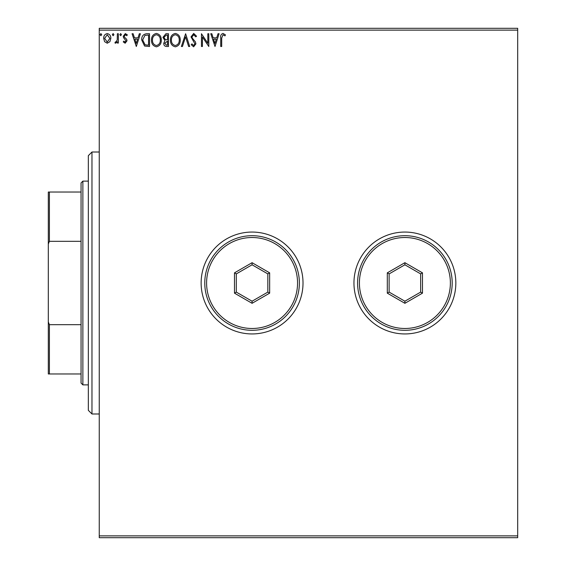<?xml version="1.0" encoding="UTF-8"?>
<svg xmlns="http://www.w3.org/2000/svg" width="566" height="566" viewBox="0 0 566 566"><rect width="100%" height="100%" fill="white"/><g stroke="black" fill="none" stroke-linecap="round" stroke-linejoin="round"><path stroke-width="0.85" d="M353.955 283A50.94 50.94 0 0 0 404.895 333.94A50.94 50.94 0 0 0 455.835 283A50.94 50.94 0 0 0 404.895 232.06A50.94 50.94 0 0 0 353.955 283M201.135 283A50.94 50.94 0 0 0 252.075 333.94A50.94 50.94 0 0 0 303.015 283A50.94 50.94 0 0 0 252.075 232.06A50.94 50.94 0 0 0 201.135 283M517.685 537.7L99.255 537.7L99.255 535.882L517.685 535.882L517.685 537.7M517.685 30.118L99.255 30.118L99.255 28.3L517.685 28.3L517.685 535.882M109.896 41.686L107.25 43.228L104.611 41.693L103.663 38.389C103.635 35.743 104.83 34.151 107.25 33.592C109.67 34.144 110.872 35.743 110.844 38.389L109.896 41.686M118.358 33.755L118.358 43.066L117.374 43.066L117.374 41.693L115.669 43.228L114.926 42.91L115.393 41.919L115.832 42.082L117.219 40.08L117.374 33.755L118.358 33.755M125.143 43.228L123.254 41.905L123.827 41.106L125.079 42.082L126.027 40.83L123.572 37.724L123.254 36.281L125.319 33.592L127.336 34.851L126.77 35.715L125.426 34.738L124.23 36.238L124.463 37.123L126.692 39.351L127.01 40.787L125.143 43.228M146.58 33.755L149.537 33.755L149.537 46.49L144.578 46.037L141.705 39.967C141.557 36.288 143.184 34.222 146.58 33.755M168.477 33.755L168.477 46.49L166.68 46.49C164.741 46.398 163.758 45.344 163.744 43.334L164.939 40.625L162.93 37.37L165.93 33.755L168.477 33.755M185.62 33.755L189.702 46.49L188.634 46.49L185.542 36.832L182.443 46.49L181.375 46.49L185.62 33.755M207.828 33.755L208.804 33.755L208.804 46.49L202.437 36.995L202.437 46.49L201.461 46.49L201.461 33.755L207.828 43.235L207.828 33.755M221.702 38.021L221.702 46.49L220.726 46.49L220.726 37.894C220.33 35.58 221.108 34.094 223.054 33.429L225.459 34.901L224.964 35.877L223.061 34.738L221.702 38.021M99.255 30.118L99.255 535.882M215.009 46.49L210.764 33.755L211.833 33.755L213.141 37.837L216.714 37.837L218.023 33.755L219.092 33.755L215.009 46.49M193.699 33.429L196.558 36.217L195.765 36.861L193.77 34.738L191.987 36.896L192.313 38.148L195.404 41.905L195.907 43.851L193.629 46.822L191.174 44.664L191.938 43.879L193.643 45.513L194.93 43.9L191.011 36.875L193.699 33.429M180.236 40.066C180.306 43.702 178.693 45.952 175.396 46.822C172.029 46.037 170.373 43.801 170.437 40.129C170.373 36.493 172 34.257 175.319 33.429C178.644 34.229 180.278 36.443 180.236 40.066M161.296 40.066C161.367 43.702 159.754 45.952 156.457 46.822C153.089 46.037 151.433 43.801 151.497 40.129C151.433 36.493 153.061 34.257 156.379 33.429C159.704 34.229 161.338 36.443 161.296 40.066M136.314 46.49L132.069 33.755L133.137 33.755L134.446 37.837L138.019 37.837L139.328 33.755L140.396 33.755L136.314 46.49M121.457 34.653L120.643 35.715L119.822 34.653L120.643 33.592L121.457 34.653M113.943 34.653L113.129 35.715L112.316 34.653L113.129 33.592L113.943 34.653M101.703 34.653L100.882 35.715L100.069 34.653L100.882 33.592L101.703 34.653M213.559 39.146L214.931 43.419L216.297 39.146L213.559 39.146M171.42 40.136C171.371 43.044 172.68 44.841 175.354 45.513C178.014 44.806 179.316 42.995 179.252 40.073C179.302 37.179 178 35.396 175.354 34.738C172.665 35.396 171.356 37.193 171.42 40.136M166.482 45.188L167.501 45.188L167.501 41.106L164.72 43.313L166.482 45.188M167.005 39.797L167.501 39.797L167.501 35.064L166.376 35.064L163.907 37.37L165.442 39.648L167.005 39.797M152.48 40.136C152.431 43.044 153.74 44.841 156.414 45.513C159.074 44.806 160.376 42.995 160.312 40.073C160.362 37.179 159.06 35.396 156.414 34.738C153.726 35.396 152.417 37.193 152.48 40.136M148.561 45.188L148.561 35.064L144.889 35.389L142.682 39.967L145.094 44.827L148.561 45.188M134.864 39.146L136.236 43.419L137.602 39.146L134.864 39.146M104.639 38.375L107.25 42.082L109.868 38.375L107.25 34.738L104.639 38.375M91.975 413.987L88.338 410.35L88.338 155.65L91.975 152.013L91.975 413.987L99.255 413.987M82.877 384.88L81.058 383.062L81.058 182.938L82.877 181.12L82.877 384.88L88.338 384.88M81.058 241.314L49.405 241.314L48.315 244.01L48.315 192.037L49.405 192.037L49.405 241.314M81.058 373.963L48.315 373.963L48.315 244.01M48.315 321.99L49.405 324.686L49.405 373.963M81.058 324.686L49.405 324.686M81.058 192.037L49.405 192.037M297.553 283A45.485 45.485 0 0 0 252.075 237.515A45.485 45.485 0 0 0 206.59 283A45.485 45.485 0 0 0 252.075 328.485A45.485 45.485 0 0 0 297.553 283M204.772 283A47.303 47.303 0 0 1 252.075 235.697A47.303 47.303 0 0 1 299.372 283A47.303 47.303 0 0 1 252.075 330.303A47.303 47.303 0 0 1 204.772 283M234.487 293.153L234.487 272.847L252.075 262.695L269.657 272.847L269.657 293.153L252.075 303.305L234.487 293.153L236.305 292.106L252.075 301.204L267.838 292.106L267.838 273.894L252.075 264.796L236.305 273.894L236.305 292.106M252.075 303.305L252.075 301.204M267.838 292.106L269.657 293.153M267.838 273.894L269.657 272.847M252.075 264.796L252.075 262.695M234.487 272.847L236.305 273.894M450.373 283A45.485 45.485 0 0 0 404.895 237.515A45.485 45.485 0 0 0 359.41 283A45.485 45.485 0 0 0 404.895 328.485A45.485 45.485 0 0 0 450.373 283M357.592 283A47.303 47.303 0 0 1 404.895 235.697A47.303 47.303 0 0 1 452.192 283A47.303 47.303 0 0 1 404.895 330.303A47.303 47.303 0 0 1 357.592 283M387.307 293.153L387.307 272.847L404.895 262.695L422.477 272.847L422.477 293.153L404.895 303.305L387.307 293.153L389.125 292.106L404.895 301.204L420.658 292.106L420.658 273.894L404.895 264.796L389.125 273.894L389.125 292.106M404.895 303.305L404.895 301.204M420.658 292.106L422.477 293.153M420.658 273.894L422.477 272.847M404.895 264.796L404.895 262.695M387.307 272.847L389.125 273.894M91.975 152.013L99.255 152.013M82.877 181.12L88.338 181.12"/></g></svg>
